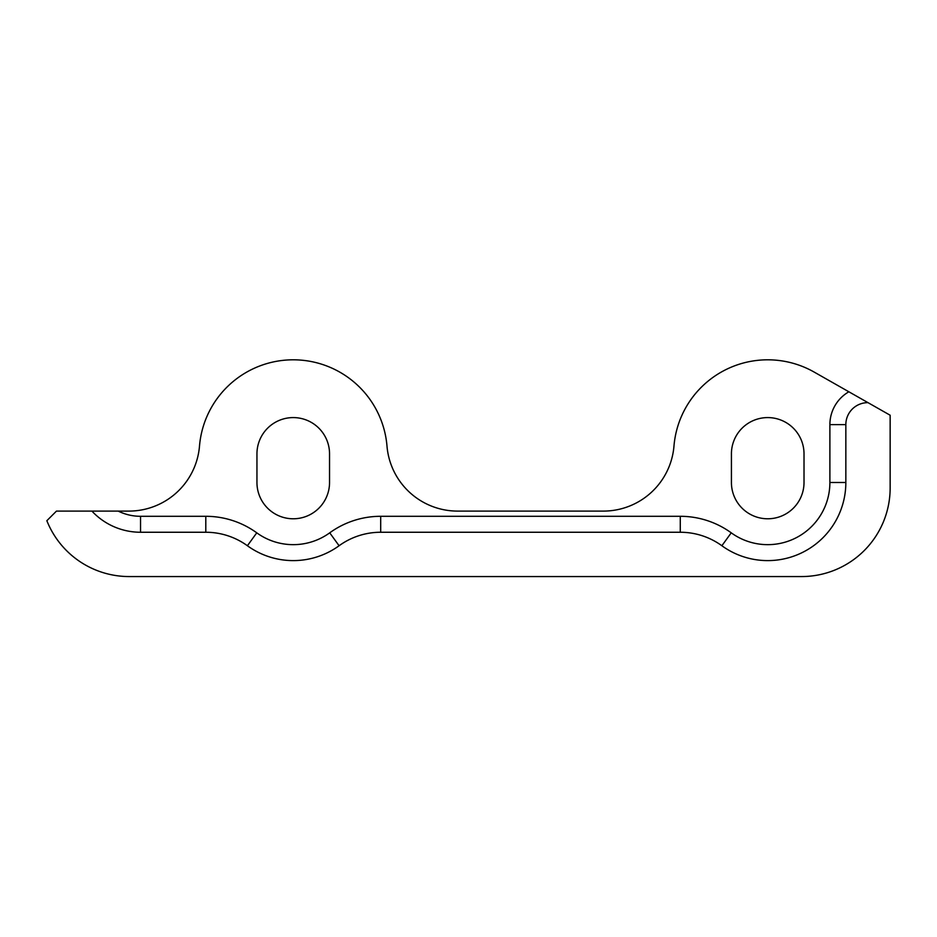 <?xml version="1.0" encoding="UTF-8"?>
<svg xmlns="http://www.w3.org/2000/svg" width="937" height="937" viewBox="0 0 937 937"><rect width="100%" height="100%" fill="white"/><g stroke="black" fill="none" stroke-linecap="round" stroke-linejoin="round"><path stroke-width="1.41" d="M118.203 511.098L128.849 511.098A70.896 70.896 0 0 0 199.499 446.082A94.075 94.075 0 0 1 293.246 359.808A94.075 94.075 0 0 1 386.993 446.082A70.896 70.896 0 0 0 457.643 511.098L603.323 511.098A70.896 70.896 0 0 0 673.972 446.082A94.075 94.075 0 0 1 814.183 372.083L868.002 402.652A21.973 21.973 0 0 0 845.842 424.625L845.842 482.485A78.122 78.122 0 0 1 721.877 545.744A70.896 70.896 0 0 0 680.274 532.251L380.691 532.251A70.896 70.896 0 0 0 339.089 545.744A78.122 78.122 0 0 1 247.403 545.744A70.896 70.896 0 0 0 205.8 532.251L140.538 532.251A66.457 66.457 0 0 1 91.908 511.098L118.203 511.098A50.504 50.504 0 0 0 140.538 516.299L205.8 516.299A86.836 86.836 0 0 1 256.761 532.825A62.17 62.17 0 0 0 329.73 532.825A86.836 86.836 0 0 1 380.691 516.299L680.274 516.299A86.836 86.836 0 0 1 731.235 532.825A62.17 62.17 0 0 0 829.889 482.485L829.889 424.625A37.925 37.925 0 0 1 848.852 391.783M91.908 511.098L56.466 511.098L46.85 520.703A88.617 88.617 0 0 0 129.189 576.56L801.533 576.56A88.617 88.617 0 0 0 890.15 487.943L890.15 415.232L868.002 402.652M329.543 482.485L329.543 453.883A36.297 36.297 0 0 0 293.246 417.586A36.297 36.297 0 0 0 256.949 453.883L256.949 482.485A36.297 36.297 0 0 0 293.246 518.782A36.297 36.297 0 0 0 329.543 482.485M804.016 482.485L804.016 453.883A36.297 36.297 0 0 0 767.719 417.586A36.297 36.297 0 0 0 731.422 453.883L731.422 482.485A36.297 36.297 0 0 0 767.719 518.782A36.297 36.297 0 0 0 804.016 482.485M140.538 516.299L140.538 532.251M205.8 516.299L205.8 532.251M256.761 532.825L247.403 545.744M329.73 532.825L339.089 545.744M380.691 516.299L380.691 532.251M680.274 516.299L680.274 532.251M731.235 532.825L721.877 545.744M829.889 482.485L845.842 482.485M829.889 424.625L845.842 424.625"/></g></svg>
